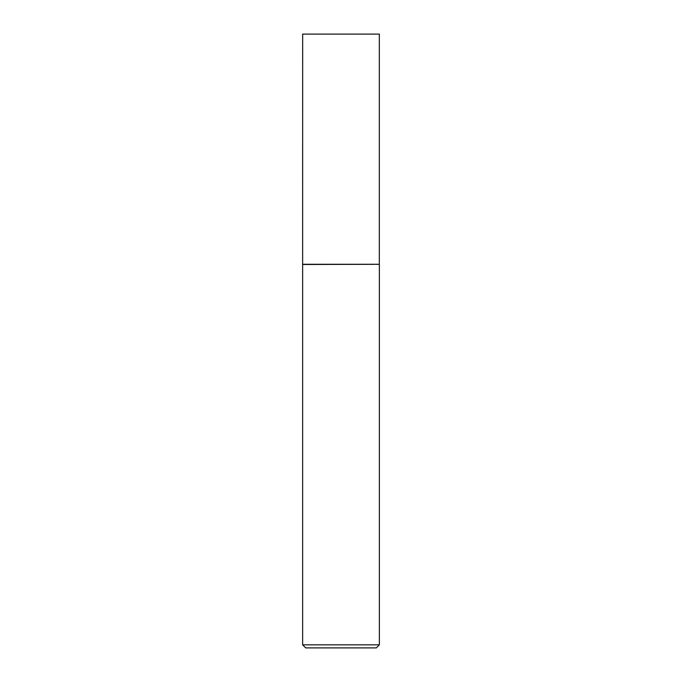 <?xml version="1.0" encoding="UTF-8"?>
<svg xmlns="http://www.w3.org/2000/svg" width="682" height="682" viewBox="0 0 682 682"><rect width="100%" height="100%" fill="white"/><g stroke="black" fill="none" stroke-linecap="round" stroke-linejoin="round"><path stroke-width="0.51" stroke-dasharray="3.41 2.56" d="M379.363 644.831L302.637 644.831M379.363 264.497L302.637 264.497M305.707 647.9L376.293 647.9M379.32 264.275L302.68 264.275M379.32 34.1L302.672 34.1"/><path stroke-width="1.02" d="M302.68 264.275L379.32 264.275L379.32 34.1L302.672 34.1L302.637 264.497L379.32 264.275M379.363 644.831L376.293 647.9L305.707 647.9L302.637 644.831L379.363 644.831L379.363 264.497M302.637 644.831L302.637 264.497"/></g></svg>

